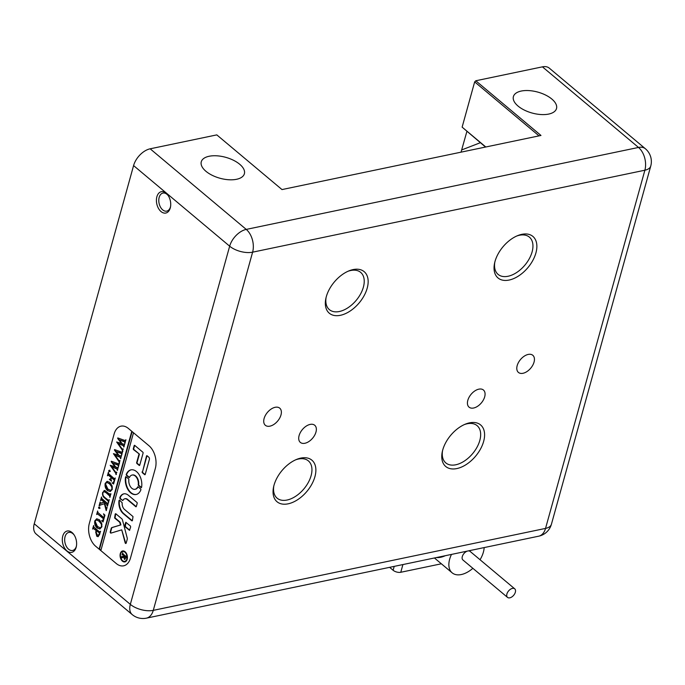 <?xml version="1.0" encoding="UTF-8"?>
<svg xmlns="http://www.w3.org/2000/svg" width="685" height="685" viewBox="0 0 685 685"><rect width="100%" height="100%" fill="white"/><g stroke="black" fill="none" stroke-linecap="round" stroke-linejoin="round"><path stroke-width="1.03" d="M507.885 597.628A5.591 3.348 130 0 0 513.913 594.982A5.591 3.348 130 0 0 514.726 588.826A5.591 3.348 130 0 0 514.366 588.586A5.591 3.348 130 0 0 508.338 591.232A5.591 3.348 130 0 0 507.534 597.397A5.591 3.348 130 0 0 507.885 597.628M468.215 550.92A5.591 3.348 -50 0 1 469.756 551.168A5.591 3.348 -50 0 1 470.115 551.408L514.726 588.826M451.483 554.413A22.365 13.392 130 0 0 452.143 572.831A22.365 13.392 130 0 0 453.556 573.782A22.365 13.392 130 0 0 472.864 568.31M480.048 559.739A22.365 13.392 130 0 0 484.158 547.58M463.274 560.21A5.591 3.348 -50 0 1 462.923 559.979A5.591 3.348 -50 0 1 462.82 555.244A5.591 3.348 -50 0 1 467.427 551.082M445.259 555.715A22.365 13.392 -50 0 1 436.499 557.539M402.917 564.56L400.776 572.275L441.371 563.789M389.628 567.334L393.13 570.28L394.209 566.375M400.776 572.275A5.591 2.714 -164.5 0 1 393.13 570.28M209.105 156.266A22.365 10.849 15.5 0 0 201.27 161.806A22.365 10.849 15.5 0 0 212.196 175.3A22.365 10.849 15.5 0 0 236.556 179.29A22.365 10.849 15.5 0 0 244.382 173.759A22.365 10.849 15.5 0 0 233.457 160.264A22.365 10.849 15.5 0 0 209.105 156.266A22.365 10.849 -164.5 0 1 233.457 160.264A22.365 10.849 -164.5 0 1 244.382 173.759A22.365 10.849 -164.5 0 1 236.556 179.29A22.365 10.849 -164.5 0 1 212.196 175.3A22.365 10.849 -164.5 0 1 201.27 161.806A22.365 10.849 -164.5 0 1 209.105 156.266M551.819 99.042A22.365 10.849 15.5 0 0 529.051 90.6A22.365 10.849 15.5 0 0 513.399 96.585A22.365 10.849 15.5 0 0 518.083 106.089A22.365 10.849 15.5 0 0 540.85 114.532A22.365 10.849 15.5 0 0 556.511 108.547A22.365 10.849 15.5 0 0 551.819 99.042M275.156 407.301A11.183 6.696 130 0 0 265.386 415.393A11.183 6.696 130 0 0 265.352 425.299A11.183 6.696 130 0 0 269.933 426.156A11.183 6.696 130 0 0 279.703 418.073A11.183 6.696 130 0 0 279.728 408.157A11.183 6.696 130 0 0 275.156 407.301M478.866 389.157A11.183 6.696 130 0 0 469.088 397.249A11.183 6.696 130 0 0 469.062 407.155A11.183 6.696 130 0 0 473.635 408.012A11.183 6.696 130 0 0 483.404 399.929A11.183 6.696 130 0 0 483.439 390.013A11.183 6.696 130 0 0 478.866 389.157M310.151 424.409A11.183 6.696 130 0 0 300.373 432.5A11.183 6.696 130 0 0 300.347 442.407A11.183 6.696 130 0 0 304.919 443.263A11.183 6.696 130 0 0 314.689 435.18A11.183 6.696 130 0 0 314.723 425.265A11.183 6.696 130 0 0 310.151 424.409M528.229 354.428A11.183 6.696 130 0 0 518.459 362.511A11.183 6.696 130 0 0 518.425 372.417A11.183 6.696 130 0 0 522.997 373.282A11.183 6.696 130 0 0 532.776 365.191A11.183 6.696 130 0 0 532.802 355.284A11.183 6.696 130 0 0 528.229 354.428M326.111 297.384A24.326 14.565 130 0 0 329.391 309.646A24.326 14.565 130 0 0 339.34 311.512A24.326 14.565 130 0 0 363.375 287.178A24.326 14.565 130 0 0 360.661 272.373A24.326 14.565 130 0 0 350.711 270.507A24.326 14.565 130 0 0 348.014 271.277M367.203 288.171A27.126 16.243 -50 0 1 341.19 315.126A27.126 16.243 -50 0 1 325.863 298.446A27.126 16.243 -50 0 1 326.291 296.725A27.126 16.243 -50 0 1 349.016 270.84A27.126 16.243 -50 0 1 367.203 288.171M273.829 485.905A24.326 14.565 130 0 0 277.117 498.166A24.326 14.565 130 0 0 287.058 500.033A24.326 14.565 130 0 0 311.093 475.698A24.326 14.565 130 0 0 308.378 460.894A24.326 14.565 130 0 0 298.429 459.027A24.326 14.565 130 0 0 295.732 459.789M314.92 476.692A27.126 16.243 -50 0 1 288.907 503.646A27.126 16.243 -50 0 1 273.58 486.966A27.126 16.243 -50 0 1 274.009 485.245A27.126 16.243 -50 0 1 296.733 459.361A27.126 16.243 -50 0 1 314.92 476.692M494.827 262.132A24.326 14.565 130 0 0 498.106 274.394A24.326 14.565 130 0 0 508.056 276.26A24.326 14.565 130 0 0 532.091 251.926A24.326 14.565 130 0 0 529.377 237.121A24.326 14.565 130 0 0 519.427 235.255A24.326 14.565 130 0 0 516.73 236.025M535.918 252.919A27.126 16.243 -50 0 1 509.897 279.874A27.126 16.243 -50 0 1 494.579 263.194A27.126 16.243 -50 0 1 494.998 261.473A27.126 16.243 -50 0 1 517.732 235.597A27.126 16.243 -50 0 1 535.918 252.919M442.544 450.653A24.326 14.565 130 0 0 445.832 462.914A24.326 14.565 130 0 0 455.773 464.781A24.326 14.565 130 0 0 479.808 440.446A24.326 14.565 130 0 0 477.094 425.642A24.326 14.565 130 0 0 467.144 423.775A24.326 14.565 130 0 0 464.447 424.546M483.636 441.44A27.126 16.243 -50 0 1 457.623 468.394A27.126 16.243 -50 0 1 442.296 451.715A27.126 16.243 -50 0 1 442.724 449.994A27.126 16.243 -50 0 1 465.449 424.109A27.126 16.243 -50 0 1 483.636 441.44M74.143 534.976A9.23 5.882 -101.8 0 0 68.843 532.399A9.23 5.882 -101.8 0 0 65.066 536.68A9.23 5.882 -101.8 0 0 66.342 546.407A9.23 5.882 -101.8 0 0 72.619 550.466A9.23 5.882 -101.8 0 0 76.395 546.185A9.23 5.882 -101.8 0 0 76.446 545.988M168.245 195.636A9.23 5.882 -101.8 0 0 162.944 193.067A9.23 5.882 -101.8 0 0 159.177 197.348A9.23 5.882 -101.8 0 0 160.453 207.076A9.23 5.882 -101.8 0 0 166.72 211.126A9.23 5.882 -101.8 0 0 170.496 206.844A9.23 5.882 -101.8 0 0 170.548 206.647M76.155 547.306A10.909 6.953 78.2 0 1 66.916 550.886A10.909 6.953 78.2 0 1 62.772 536.081A10.909 6.953 78.2 0 1 73.843 534.523A10.909 6.953 78.2 0 1 76.343 546.519A10.909 6.953 78.2 0 1 76.155 547.306M170.265 207.975A10.909 6.953 78.2 0 1 161.018 211.554A10.909 6.953 78.2 0 1 156.882 196.749A10.909 6.953 78.2 0 1 167.945 195.191A10.909 6.953 78.2 0 1 170.454 207.178A10.909 6.953 78.2 0 1 170.265 207.975M521.225 91.054A22.365 10.849 -164.5 0 1 545.585 95.044A22.365 10.849 -164.5 0 1 556.511 108.547A22.365 10.849 -164.5 0 1 548.676 114.078A22.365 10.849 -164.5 0 1 524.316 110.079A22.365 10.849 -164.5 0 1 513.399 96.585A22.365 10.849 -164.5 0 1 521.225 91.054M485.528 147.044L462.127 127.136L474.671 81.892L475.775 80.77L540.979 135.459L281.997 189.574L216.802 134.885L150.161 148.808L246.24 229.406L638.506 147.446L542.426 66.847L475.775 80.77M542.426 66.847A16.774 10.044 -50 0 1 549.284 68.132L645.364 148.731A16.774 10.044 -50 0 0 638.506 147.446A16.774 10.695 -101.8 0 1 644.876 170.214L252.611 252.174L153.277 610.361L545.543 528.409L644.876 170.214A16.774 8.134 -164.5 0 0 650.75 166.061A16.774 16.774 0 0 0 645.364 148.731M462.127 127.136L485.793 146.992M539.026 135.87L474.671 81.892M128.369 428.442L148.953 445.712A16.774 10.695 78.2 0 1 155.324 468.489L130.493 558.035A16.774 10.695 78.2 0 1 123.634 565.819A16.774 10.695 78.2 0 1 116.279 563.541L95.686 546.27A16.774 10.695 78.2 0 1 89.315 523.494L114.147 433.947A16.774 10.695 78.2 0 1 121.014 426.156A16.774 10.695 78.2 0 1 128.369 428.442A16.774 10.695 -101.8 0 0 121.014 426.156A16.774 10.695 -101.8 0 0 114.147 433.947L89.315 523.494A16.774 10.695 -101.8 0 0 95.686 546.27L99.12 549.147L131.794 431.319L128.369 428.442M133.584 165.59L34.25 523.777L130.33 604.375L229.663 246.189L133.584 165.59A16.774 10.044 -50 0 1 150.161 148.808M650.75 166.061L551.416 524.256A16.774 8.134 -164.5 0 1 545.543 528.409A16.774 10.695 -101.8 0 1 538.684 536.192L146.419 618.153A16.774 10.695 -101.8 0 0 153.277 610.361A16.774 8.134 -164.5 0 1 130.33 604.375A16.774 10.044 -50 0 0 132.205 614.582L36.125 533.992A16.774 10.044 -50 0 1 34.25 523.777M461.031 152.164L466.896 131.417M124.987 561.315A5.035 3.211 -101.8 0 0 125.201 561.28A5.035 3.211 -101.8 0 0 127.307 558.737M126.091 552.906A5.035 3.211 -101.8 0 0 125.346 552.11A5.035 3.211 -101.8 0 0 123.137 551.425A5.035 3.211 -101.8 0 0 122.932 551.485M122.572 560.681A5.035 3.211 -101.8 0 0 124.773 561.366A5.035 3.211 -101.8 0 0 127.05 557.47A5.035 3.211 -101.8 0 0 124.918 552.196A5.035 3.211 -101.8 0 0 122.718 551.511A5.035 3.211 -101.8 0 0 120.44 555.415A5.035 3.211 -101.8 0 0 122.572 560.681M125.055 551.725A5.591 3.562 -101.8 0 0 122.598 550.963A5.591 3.562 -101.8 0 0 120.072 555.304A5.591 3.562 -101.8 0 0 122.435 561.152A5.591 3.562 -101.8 0 0 124.893 561.914A5.591 3.562 -101.8 0 0 127.419 557.581A5.591 3.562 -101.8 0 0 125.055 551.725M122.812 550.928A5.591 3.562 -101.8 0 0 120.603 554.054M121.827 559.885A5.591 3.562 -101.8 0 0 122.863 561.066A5.591 3.562 -101.8 0 0 125.098 561.863M110.576 532.999A0.839 0.531 -101.8 0 0 110.979 533.101L121.733 529.847L125.158 542.828A0.839 0.531 -101.8 0 0 126.177 543.085L127.239 539.275A1.678 1.07 -101.8 0 0 127.222 538.059L122.427 519.855A1.678 1.07 -101.8 0 0 121.802 518.793L115.791 513.75L115.217 513.973L114.618 517.988L119.301 521.927A1.678 1.07 78.2 0 1 119.926 522.989L120.457 524.993L111.86 527.587A1.678 1.07 -101.8 0 0 111.235 528.349L110.259 531.86A0.839 0.531 -101.8 0 0 110.576 532.999M115.722 513.699L115.037 517.903L119.721 521.833A1.678 1.07 78.2 0 1 120.346 522.895L120.877 524.907L112.28 527.501A1.678 1.07 -101.8 0 0 111.655 528.263L110.679 531.765A0.839 0.531 -101.8 0 0 111.235 533.024M121.733 529.847L125.578 542.743A0.839 0.531 -101.8 0 0 126.031 543.359M130.612 492.78A12.587 8.023 -101.8 0 0 136.127 494.493A12.587 8.023 -101.8 0 0 140.836 489.955A0.685 0.437 -101.8 0 0 140.605 488.953L138.147 486.898A0.685 0.437 -101.8 0 0 137.608 487.018A7.27 4.632 78.2 0 1 135.039 489.296A7.27 4.632 78.2 0 1 131.854 488.302A7.27 4.632 78.2 0 1 128.848 479.68A0.685 0.437 -101.8 0 0 128.566 478.866L126.117 476.811A0.685 0.437 -101.8 0 0 125.518 477.111A12.587 8.023 -101.8 0 0 130.612 492.78M126.049 476.76A0.685 0.437 -101.8 0 0 125.946 477.025A12.587 8.023 -101.8 0 0 131.032 492.695A12.587 8.023 -101.8 0 0 136.341 494.442M108.53 500.384L109.223 499.733L108.427 502.61L108.196 501.12L104.754 498.081C102.913 496.788 102.219 494.904 102.673 492.421L104.933 490.563L109.292 493.979L110.859 493.842L109.874 497.37L109.694 495.957L105.944 492.618L103.88 491.59L102.938 492.746C102.613 494.895 103.255 496.488 104.848 497.515L108.53 500.384L109.369 499.793M104.086 490.494L104.933 490.563M110.713 494.364L110.216 494.476L110.833 493.936M100.96 504.811L99.094 505.753L100.113 502.062L100.438 503.158L101.14 503.201L104.3 502.216L101.389 499.87L100.549 500.521L101.526 496.985L101.68 498.389L106.826 502.884L107.554 503.398L108.393 502.739L107.408 506.275L106.5 504.057L104.428 502.319L106.029 507.525L107.031 507.645L106.201 510.642L104.42 503.74L101.14 504.768M100.438 503.158L104.3 502.216M104.728 502.131L101.808 499.785L101.089 499.939M106.338 507.987L107.006 507.628M100.113 508.184L99.342 508.424L98.546 507.311L99.316 507.071L99.685 508.27L98.914 508.51L98.546 507.311L99.316 507.071M102.279 520.977L103.563 518.87L98.229 514.392L97.356 513.861L96.662 514.529L97.638 510.993L97.818 512.431L103.889 517.689L104.325 515.796L103.521 513.827L104.942 515.18L103.05 521.987L101.62 520.66L102.75 520.891M99.462 519.787L101.705 523.349L101.8 526.928L99.864 528.966L97.193 528.041C95.155 526.26 94.342 523.879 94.77 520.908L96.688 518.793L99.462 519.787M96.799 536.269L95.695 531.997L96.225 530.627L93.331 528.4L92.629 529.06L93.614 525.523L93.794 526.988L98.905 531.423L99.77 531.945L100.472 531.277L99.599 534.428L98.058 536.672L96.799 536.269L97.219 536.175L96.114 531.911M109.848 482.343L112.092 485.905L112.186 489.484L110.242 491.522L107.579 490.606C105.533 488.816 104.728 486.436 105.156 483.464L107.066 481.349L109.848 482.343M109.394 479.217L110.67 478.841L111.073 477.394L108.247 475.125L107.408 475.775L108.384 472.239L108.547 473.643L113.684 478.139L114.412 478.644L115.251 478.002L113.582 484.021L112.023 482.874L113.145 482.959L114.309 480.116L111.355 477.633L110.953 479.08L111.544 481.187L109.352 479.346L110.927 479.183M111.407 477.625L108.667 475.039L107.956 475.193L108.47 473.395M110.311 471.4L109.54 471.64L108.744 470.526L109.514 470.287L109.891 471.485L109.12 471.725L108.744 470.526L109.514 470.287M116.647 472.111L115.97 474.542L115.774 473.258L110.199 465.303L114.943 466.708L111.33 461.219L118.479 463.822L119.301 463.403L118.445 466.494L118.043 465.166L112.811 463.12L115.739 467.007L117.495 467.572L118.257 467.153L117.366 470.381L116.955 468.96L111.826 466.913L115.962 472.659L116.647 472.111M118.479 463.822L119.104 463.24M117.495 467.572L118.359 467.238M115.962 472.659L116.75 472.581M119.875 460.466L119.207 462.889L119.002 461.613L113.427 453.65L118.171 455.054L114.558 449.565L121.707 452.177L122.529 451.749L121.673 454.84L121.271 453.513L116.039 451.475L118.976 455.354L120.731 455.919L121.493 455.499L120.594 458.727L120.192 457.306L115.054 455.26L119.19 461.014L119.875 460.466M121.707 452.177L122.341 451.595M120.731 455.919L121.587 455.585M119.19 461.014L119.986 460.928M123.112 448.812L122.435 451.244L122.238 449.959L116.656 441.996L121.408 443.401L117.786 437.92L124.944 440.524L125.757 440.104L124.901 443.195L124.507 441.859L119.276 439.821L122.204 443.709L123.959 444.265L124.721 443.846L123.822 447.074L123.42 445.652L118.291 443.606L122.427 449.36L123.112 448.812M124.944 440.524L125.569 439.941M123.959 444.265L124.824 443.931M122.427 449.36L123.214 449.283M100.841 550.586L133.515 432.757L148.953 445.712A16.774 10.695 -101.8 0 1 155.324 468.489L130.493 558.035A16.774 10.695 -101.8 0 1 123.634 565.819A16.774 10.695 -101.8 0 1 116.279 563.541L100.841 550.586M142.137 471.819A0.685 0.437 -101.8 0 0 142.394 472.744L144.646 474.637A0.685 0.437 -101.8 0 0 145.229 474.405L149.381 459.429A1.678 1.07 -101.8 0 0 148.739 457.152L147.104 455.782A0.685 0.437 -101.8 0 0 146.522 456.004L142.557 471.734A0.685 0.437 -101.8 0 0 142.822 472.659L145.066 474.542A0.685 0.437 -101.8 0 0 145.143 474.594M122.838 500.512A5.591 3.562 78.2 0 1 124.807 498.791A5.591 3.562 78.2 0 1 127.256 499.545L135.758 506.677A0.685 0.437 -101.8 0 0 136.341 506.455L137.197 503.364A0.685 0.437 -101.8 0 0 136.931 502.439L128.429 495.306A10.626 6.773 -101.8 0 0 123.779 493.859A10.626 6.773 -101.8 0 0 119.789 497.73L120.021 498.706L122.838 500.512M124.516 509.443A5.591 3.562 78.2 0 1 122.195 502.833L119.627 500.118L119.044 500.41A10.626 6.773 -101.8 0 0 123.334 513.69L131.845 520.823L132.41 520.609L133.018 516.584L124.516 509.443M138.259 484.672A0.685 0.437 -101.8 0 0 138.541 485.485L140.99 487.54A0.685 0.437 -101.8 0 0 141.59 487.24A12.587 8.023 -101.8 0 0 139.158 474.739A12.587 8.023 -101.8 0 0 130.981 469.859A12.587 8.023 -101.8 0 0 126.271 474.397A0.685 0.437 -101.8 0 0 126.511 475.399L128.96 477.454A0.685 0.437 -101.8 0 0 129.499 477.334A7.27 4.632 78.2 0 1 132.068 475.056A7.27 4.632 78.2 0 1 138.259 484.672L138.678 484.586A0.685 0.437 -101.8 0 0 138.961 485.4L141.418 487.455A0.685 0.437 -101.8 0 0 141.487 487.506M130.664 526.919L130.407 526.012L125.792 522.295L124.653 525.712L124.91 526.628L129.525 530.344L130.664 526.919M138.986 454.198L136.666 462.58A0.685 0.437 -101.8 0 0 136.923 463.505L139.175 465.389A0.685 0.437 -101.8 0 0 139.749 465.166L143.088 453.127A0.685 0.437 -101.8 0 0 142.831 452.194L134.748 445.413A0.685 0.437 -101.8 0 0 134.174 445.644L133.31 448.726A0.685 0.437 -101.8 0 0 133.575 449.66L139.406 454.112L137.086 462.486A0.685 0.437 -101.8 0 0 137.343 463.42L139.594 465.303A0.685 0.437 -101.8 0 0 139.663 465.355M124.011 557.136L121.219 558.027L121.613 556.605L123.891 556.297L124.053 555.732L122.469 554.533L122.067 554.953L122.666 552.795L123.146 554.088L126.04 556.383L126.442 555.963L125.912 557.873L124.37 559.277L123.805 557.205L122.058 557.402L122.778 557.273L121.742 558.027M124.944 559.465L124.37 559.277L124.225 557.119M132.119 431.593L99.539 549.062L100.935 550.226M134.68 445.37A0.685 0.437 -101.8 0 0 134.594 445.55L133.738 448.641A0.685 0.437 -101.8 0 0 133.995 449.574L139.406 454.112M126.023 522.338L125.329 526.534L129.722 530.207M138.079 486.855A0.685 0.437 -101.8 0 0 138.027 486.932A7.27 4.632 78.2 0 1 135.467 489.201A7.27 4.632 78.2 0 1 135.253 489.244M132.282 475.022A7.27 4.632 78.2 0 1 132.488 474.97A7.27 4.632 78.2 0 1 138.678 484.586M131.195 469.816A12.587 8.023 -101.8 0 0 126.699 474.311A0.685 0.437 -101.8 0 0 126.93 475.304L129.379 477.359A0.685 0.437 -101.8 0 0 129.456 477.411M119.567 500.076L119.464 500.324A10.626 6.773 -101.8 0 0 123.754 513.596L132.333 520.788M125.021 498.757A5.591 3.562 78.2 0 1 125.227 498.697A5.591 3.562 78.2 0 1 127.675 499.459L136.178 506.592A0.685 0.437 -101.8 0 0 136.255 506.643M123.985 493.825A10.626 6.773 -101.8 0 0 120.209 497.644L120.44 498.62L122.795 500.589M147.035 455.731A0.685 0.437 -101.8 0 0 146.95 455.919L142.557 471.734M121.759 557.504L122.024 556.545M124.473 555.638L122.469 554.533M122.589 554.507L122.803 553.737M125.364 558.489L124.567 558.378L125.706 557.898L125.783 557.179L124.208 555.86L124.567 558.378M124.987 558.292L126.134 557.813M126.143 557.042L124.208 555.86M99.719 534.172L99.856 533.23L96.225 530.627M96.645 530.533L93.331 528.4M93.203 528.443L93.691 526.679M100.618 531.346L99.77 531.945M98.263 536.612L97.219 536.175M98.666 535.182L99.556 534.6M99.856 533.23L96.919 530.755L96.088 531.834L97.133 534.771L98.469 535.259L99.436 533.315M100.078 528.914L97.193 528.041M97.612 527.955L95.018 522.843M95.241 520.668L96.902 518.759M101.971 524.684L99.513 521.157L96.405 519.906M101.971 526.482L100.335 527.861L101.543 526.568L101.363 524.188L99.094 521.242L96.516 519.881M96.671 519.855L95.061 521.139L97.458 526.491L100.335 527.861M103.144 521.653L102.185 520.96M102.699 520.891L103.649 519.983M103.949 518.75L97.356 513.861M97.227 513.904L97.724 512.14M104.591 516.601L104.754 515.711L104.325 515.796M104.754 515.711L104.48 514.743M98.965 507.225L99.736 506.986M99.59 505.393L100.284 502.893M100.866 503.064L101.56 503.115L100.866 503.064M102.536 500.29L102.108 500.384M101.106 499.93L101.603 498.141M107.751 505.085L104.428 502.319M106.757 507.893L107.211 507.585M106.432 510.394L106.055 507.568M108.744 502.054L108.196 501.12M108.615 501.035L103.546 496.24M103.118 492.258L104.308 490.46M109.711 493.894L111.004 493.894M110.191 496.813L109.694 495.957M110.122 495.871L105.944 492.618M106.363 492.532L104.103 491.573M110.456 491.47L107.579 490.606M107.999 490.511L105.404 485.4M105.627 483.225L107.28 481.315M112.357 487.24L109.9 483.713L106.791 482.463M112.349 489.039L110.713 490.417L111.929 489.124L111.741 486.744L109.472 483.807L106.903 482.437M107.057 482.411L105.447 483.696L107.845 489.056L110.713 490.417M109.9 483.713L109.472 483.807M112.169 486.658L111.741 486.744M114.695 479.997L111.355 477.633M111.038 480.322L110.148 479.569M113.676 483.687L112.477 482.805M113.342 482.874L114.018 482.437M109.172 470.441L109.942 470.193M116.399 474.457L115.774 473.258M116.193 473.172L115.046 472.179M114.515 470.741L110.199 465.303M111.193 461.707L114.943 466.708M118.899 463.736L119.532 463.154L118.899 463.736M118.71 466.1L118.043 465.166M118.462 465.081L117.118 464.721M117.537 464.635L112.811 463.12M117.657 469.91L116.955 468.96M117.383 468.874L115.962 468.463M116.381 468.377L111.826 466.913M116.381 472.573L116.835 472.564L116.381 472.573M119.627 462.803L119.002 461.613M119.43 461.519L118.274 460.526M117.752 459.096L113.427 453.65M114.421 450.054L118.171 455.054M122.135 452.083L122.761 451.501L122.135 452.083M121.947 454.446L121.271 453.513M121.699 453.427L120.355 453.068M120.774 452.982L116.039 451.475M120.885 458.256L120.192 457.306M120.611 457.22L119.19 456.809M119.618 456.724L115.054 455.26M119.618 460.919L120.063 460.911L119.618 460.919M122.855 451.15L122.238 449.959M122.658 449.865L121.502 448.872M120.98 447.442L116.656 441.996M117.657 438.409L121.408 443.401M125.364 440.429L125.989 439.856L125.364 440.429M125.175 442.801L124.507 441.859M124.927 441.774L123.583 441.414M124.002 441.328L119.276 439.821M124.122 446.611L123.42 445.652M123.839 445.567L122.427 445.156M122.846 445.07L118.291 443.606M122.846 449.274L123.291 449.266L122.846 449.274M252.611 252.174A16.774 10.695 -101.8 0 0 246.24 229.406A16.774 10.044 -50 0 0 229.663 246.189A16.774 8.134 -164.5 0 0 252.611 252.174M461.776 149.904L480.356 142.703M133.738 448.641L133.31 448.726M125.946 477.025L125.518 477.111M126.699 474.311L126.271 474.397M141.418 487.455L140.99 487.54M115.645 513.878L115.217 513.973M142.822 472.659L142.394 472.744M146.95 455.919L146.522 456.004M106.175 507.962L105.747 508.047M434.436 557.975L452.143 572.831M507.534 597.397L462.923 559.979M538.684 536.192A16.774 16.774 0 0 0 551.416 524.256M132.205 614.582A16.774 16.774 0 0 0 146.419 618.153M125.201 561.28L124.773 561.366M135.467 489.201L135.039 489.296M108.11 475.116L108.538 475.03M114.541 478.661L114.969 478.567M113.145 482.959L113.573 482.874M117.597 467.564L118.025 467.478M116.262 472.753L116.69 472.667M125.132 440.524L125.56 440.429"/></g></svg>
